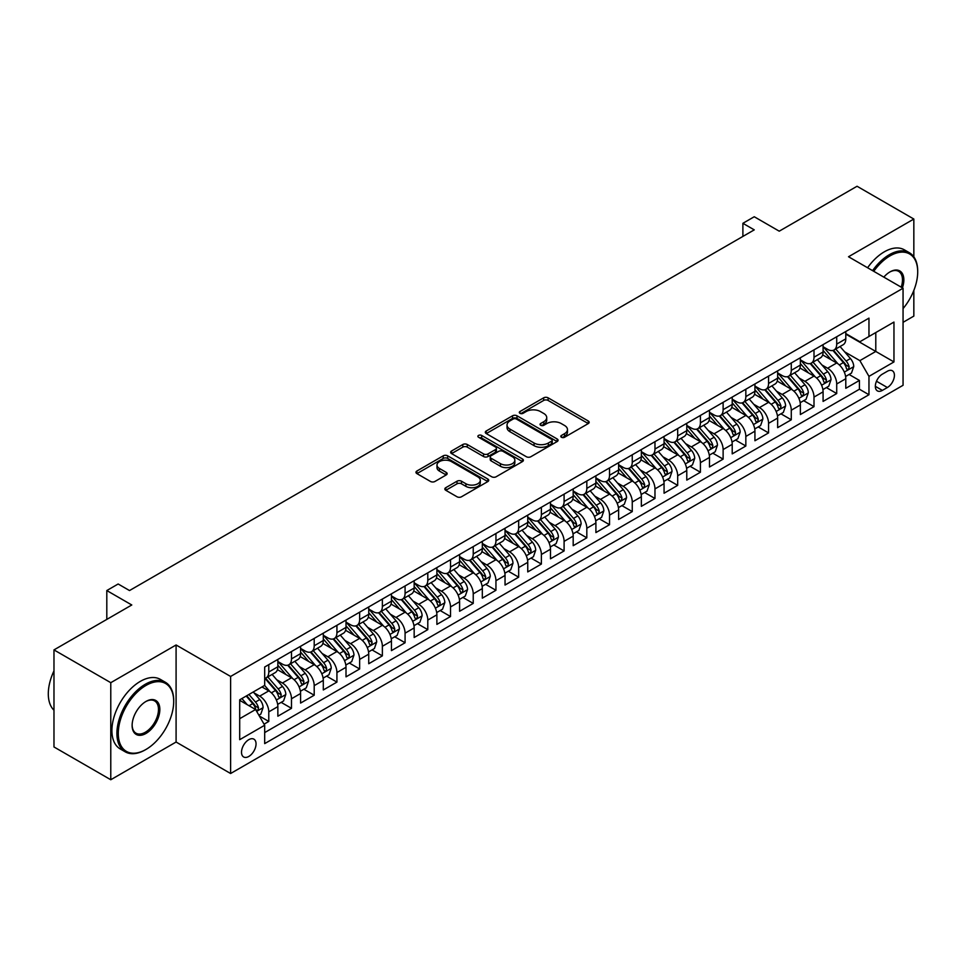 <?xml version="1.0" encoding="UTF-8"?>
<svg xmlns="http://www.w3.org/2000/svg" width="966" height="966" viewBox="0 0 966 966"><rect width="100%" height="100%" fill="white"/><g stroke="black" fill="none" stroke-linecap="round" stroke-linejoin="round"><path stroke-width="1.45" d="M561.439 437.26A2.21 1.28 0 0 0 564.567 437.26L588.258 423.579A3.152 1.823 0 0 0 589.175 422.299A3.152 1.823 0 0 0 588.258 421.007L548.12 397.835A3.152 1.823 0 0 0 543.653 397.835L519.962 411.516A2.21 1.28 0 0 0 519.322 412.422A2.21 1.28 0 0 0 519.962 413.315A2.21 1.28 0 0 0 523.089 413.315L526.156 411.552A10.095 5.82 0 0 1 540.429 411.552L543.773 413.484A10.095 5.82 0 0 1 546.72 417.602A10.095 5.82 0 0 1 543.773 421.719L540.706 423.482A2.21 1.28 0 0 0 540.054 424.388A2.21 1.28 0 0 0 540.706 425.294A2.21 1.28 0 0 0 543.822 425.294L546.889 423.519A10.095 5.82 0 0 1 561.161 423.519L564.506 425.451A10.095 5.82 0 0 1 567.465 429.568A10.095 5.82 0 0 1 564.506 433.686L561.439 435.461A2.21 1.28 0 0 0 560.787 436.366A2.21 1.28 0 0 0 561.439 437.26L561.439 435.461M248.781 756.463A10.276 5.941 120 0 0 255.495 747.406A10.276 5.941 120 0 0 253.925 739.171A10.276 5.941 120 0 0 248.781 739.678A10.276 5.941 120 0 0 242.068 748.735A10.276 5.941 120 0 0 243.637 756.97A10.276 5.941 120 0 0 248.781 756.463M445.761 487.697A3.152 1.823 0 0 0 444.843 488.989A3.152 1.823 0 0 0 445.761 490.269L457.027 496.778A3.152 1.823 0 0 0 461.482 496.778L487.794 481.587A3.152 1.823 0 0 0 488.724 480.295A3.152 1.823 0 0 0 487.794 479.003L447.656 455.831A3.152 1.823 0 0 0 443.201 455.831L416.889 471.022A3.152 1.823 0 0 0 415.96 472.314A3.152 1.823 0 0 0 416.889 473.606L430.486 481.454A3.152 1.823 0 0 0 434.954 481.454L446.207 474.946A3.152 1.823 0 0 0 447.137 473.666A3.152 1.823 0 0 0 446.207 472.374L439.47 468.486A8.44 4.866 0 0 1 436.994 465.044A8.44 4.866 0 0 1 442.199 460.54A8.44 4.866 0 0 1 451.4 461.591L477.82 476.854A8.44 4.866 0 0 1 480.295 480.295A8.44 4.866 0 0 1 475.079 484.799A8.44 4.866 0 0 1 465.89 483.737L461.482 481.201A3.152 1.823 0 0 0 457.027 481.201L445.761 487.697L445.761 490.269M913.836 256.835L913.836 219.041L857.047 186.257L779.236 231.176L754.253 216.746L742.89 223.303L754.253 229.86L129.516 590.552L118.154 583.995L106.803 590.552L106.803 619.399M110.776 682.684L110.776 779.743L176.09 742.033L176.09 644.974L110.776 682.684L53.975 649.901L131.787 604.982L106.803 590.552M176.09 644.974L230.608 676.454L903.053 288.23L903.053 385.289L230.608 773.512L230.608 676.454M913.836 219.041L848.522 256.751L903.053 288.23M526.373 456.737A3.152 1.823 0 0 0 530.829 456.737L557.153 441.547A3.152 1.823 0 0 0 558.07 440.255A3.152 1.823 0 0 0 557.153 438.975L517.003 415.791A3.152 1.823 0 0 0 512.548 415.791L486.236 430.993A3.152 1.823 0 0 0 485.318 432.273A3.152 1.823 0 0 0 486.236 433.565L526.373 456.737M479.426 437.743A2.21 1.28 0 0 1 481.66 438.057L481.66 435.425L522.473 458.983A3.152 1.823 0 0 1 523.391 460.275A3.152 1.823 0 0 1 522.473 461.567L496.162 476.757A3.152 1.823 0 0 1 491.694 476.757L451.557 453.585L451.557 451.001A3.152 1.823 0 0 0 450.639 452.293A3.152 1.823 0 0 0 451.557 453.585M451.557 451.001L462.823 444.505A3.152 1.823 0 0 1 467.278 444.505L483.555 453.899A3.152 1.823 0 0 0 488.023 453.899L495.486 449.588A3.152 1.823 0 0 0 496.415 448.309A3.152 1.823 0 0 0 495.486 447.017L478.544 437.236A2.21 1.28 0 0 1 477.892 436.33A2.21 1.28 0 0 1 479.257 435.147A2.21 1.28 0 0 1 481.66 435.425M110.776 779.743L53.975 746.96L53.975 649.901M903.053 322.33L913.836 316.099L913.836 290.428M264.056 724.174L268.777 721.445L259.347 715.999M253.986 692.839L259.685 696.136A12.848 7.414 60 0 1 268.777 711.87L277.858 706.629L277.858 716.204L291.49 708.332L281.154 702.367M276.699 679.726L282.41 683.022A12.848 7.414 60 0 1 291.49 698.756L300.583 693.516L300.583 703.079L314.204 695.218L303.867 689.253M299.424 666.612L305.123 669.897A12.848 7.414 60 0 1 314.204 685.643L323.296 680.39L323.296 689.966L336.929 682.105L326.593 676.128M322.137 653.487L327.836 656.783A12.848 7.414 60 0 1 336.929 672.529L346.009 667.277L346.009 676.852L359.642 668.979L349.306 663.014M344.85 640.373L350.561 643.67A12.848 7.414 60 0 1 359.642 659.404L368.734 654.163L368.734 663.739L382.367 655.866L372.031 649.901M367.575 627.26L373.274 630.557A12.848 7.414 60 0 1 382.367 646.29L391.447 641.05L391.447 650.625L405.08 642.752L394.744 636.787M390.288 614.147L395.988 617.443A12.848 7.414 60 0 1 405.08 633.177L414.16 627.936L414.16 637.5L427.793 629.639L417.457 623.674M413.001 601.033L418.713 604.318A12.848 7.414 60 0 1 427.793 620.063L436.886 614.811L436.886 624.386L450.518 616.525L440.182 610.548M435.726 587.908L441.426 591.204A12.848 7.414 60 0 1 450.518 606.95L459.599 601.697L459.599 611.273L473.231 603.4L462.895 597.435M458.439 574.794L464.139 578.091A12.848 7.414 60 0 1 473.231 593.824L482.324 588.584L482.324 598.159L495.944 590.286L485.608 584.321M481.153 561.681L486.864 564.977A12.848 7.414 60 0 1 495.944 580.711L505.037 575.47L505.037 585.046L518.67 577.173L508.333 571.208M503.878 548.567L509.577 551.864A12.848 7.414 60 0 1 518.67 567.597L527.75 562.357L527.75 571.92L541.383 564.059L531.046 558.094M526.591 535.454L532.302 538.738A12.848 7.414 60 0 1 541.383 554.484L550.475 549.231L550.475 558.807L564.096 550.946L553.76 544.969M549.316 522.328L555.015 525.625A12.848 7.414 60 0 1 564.096 541.371L573.188 536.118L573.188 545.693L586.821 537.82L576.485 531.855M572.029 509.215L577.728 512.511A12.848 7.414 60 0 1 586.821 528.245L595.901 523.004L595.901 532.58L609.534 524.707L599.198 518.742M594.742 496.101L600.454 499.398A12.848 7.414 60 0 1 609.534 515.132L618.626 509.891L618.626 519.466L632.259 511.594L621.923 505.629M617.467 482.988L623.167 486.284A12.848 7.414 60 0 1 632.259 502.018L641.339 496.778L641.339 506.341L654.972 498.48L644.636 492.515M640.18 469.874L645.88 473.159A12.848 7.414 60 0 1 654.972 488.905L664.065 483.652L664.065 493.228L677.685 485.367L667.349 479.39M662.893 456.749L668.605 460.045A12.848 7.414 60 0 1 677.685 475.791L686.778 470.539L686.778 480.114L700.41 472.241L690.074 466.276M685.618 443.635L691.318 446.932A12.848 7.414 60 0 1 700.41 462.666L709.491 457.425L709.491 467.001L723.123 459.128L712.787 453.163M708.332 430.522L714.043 433.819A12.848 7.414 60 0 1 723.123 449.552L732.216 444.312L732.216 453.887L745.837 446.014L735.5 440.049M731.057 417.409L736.756 420.705A12.848 7.414 60 0 1 745.837 436.439L754.929 431.198L754.929 440.762L768.562 432.901L758.225 426.936M753.77 404.295L759.469 407.58A12.848 7.414 60 0 1 768.562 423.325L777.642 418.073L777.642 427.648L791.275 419.787L780.939 413.81M776.483 391.17L782.194 394.466A12.848 7.414 60 0 1 791.275 410.212L800.367 404.959L800.367 414.535L814 406.662L803.664 400.697M799.208 378.056L804.907 381.353A12.848 7.414 60 0 1 814 397.086L823.08 391.846L823.08 401.421L836.713 393.548L836.713 383.973A12.848 7.414 -120 0 0 827.62 368.239L821.921 364.943M826.377 387.583L836.713 393.548M277.858 706.629A12.848 7.414 -120 0 0 268.777 690.883L261.955 686.947M300.583 693.516A12.848 7.414 -120 0 0 291.49 677.77L277.447 669.655M323.296 680.39A12.848 7.414 -120 0 0 314.204 664.656L300.16 656.542M346.009 667.277A12.848 7.414 -120 0 0 336.929 651.543L322.873 643.428M368.734 654.163A12.848 7.414 -120 0 0 359.642 638.417L345.599 630.315M391.447 641.05A12.848 7.414 -120 0 0 382.367 625.304L368.312 617.202M414.16 627.936A12.848 7.414 -120 0 0 405.08 612.19L391.025 604.076M436.886 614.811A12.848 7.414 -120 0 0 427.793 599.077L413.75 590.963M459.599 601.697A12.848 7.414 -120 0 0 450.518 585.964L436.463 577.849M482.324 588.584A12.848 7.414 -120 0 0 473.231 572.838L459.188 564.736M505.037 575.47A12.848 7.414 -120 0 0 495.944 559.725L481.901 551.622M527.75 562.357A12.848 7.414 -120 0 0 518.67 546.611L504.614 538.497M550.475 549.231A12.848 7.414 -120 0 0 541.383 533.498L527.339 525.383M573.188 536.118A12.848 7.414 -120 0 0 564.096 520.384L550.052 512.27M595.901 523.004A12.848 7.414 -120 0 0 586.821 507.259L572.766 499.156M618.626 509.891A12.848 7.414 -120 0 0 609.534 494.145L595.491 486.043M641.339 496.778A12.848 7.414 -120 0 0 632.259 481.032L618.204 472.917M664.065 483.652A12.848 7.414 -120 0 0 654.972 467.918L640.917 459.804M686.778 470.539A12.848 7.414 -120 0 0 677.685 454.805L663.642 446.69M709.491 457.425A12.848 7.414 -120 0 0 700.41 441.679L686.355 433.577M732.216 444.312A12.848 7.414 -120 0 0 723.123 428.566L709.08 420.464M754.929 431.198A12.848 7.414 -120 0 0 745.837 415.452L731.793 407.338M777.642 418.073A12.848 7.414 -120 0 0 768.562 402.339L754.506 394.225M800.367 404.959A12.848 7.414 -120 0 0 791.275 389.226L777.232 381.111M823.08 391.846A12.848 7.414 -120 0 0 814 376.1L799.945 367.998M887.368 371.258L882.369 374.144A9.962 5.748 120 0 0 875.872 382.91A9.962 5.748 120 0 0 877.394 390.892A9.962 5.748 120 0 0 882.369 390.397L887.368 387.523A9.962 5.748 120 0 0 893.876 378.744A9.962 5.748 120 0 0 892.355 370.763A9.962 5.748 120 0 0 887.368 371.258M239.701 718.692L255.592 709.515L264.684 725.249L264.684 743.615L868.965 394.732L868.965 376.366L859.885 360.632L844.634 351.829M264.684 725.249L239.701 739.678L239.701 699.807L264.684 685.377L264.684 667.011L868.965 318.128L868.965 336.494L893.961 322.064L893.961 361.936L868.965 376.366M277.858 661.505L282.41 664.125A12.848 7.414 60 0 0 288.834 664.765L297.914 659.524A12.848 7.414 -120 0 0 300.583 653.632L300.583 646.29M300.583 648.391L305.123 651.012A12.848 7.414 60 0 0 311.547 651.652L320.64 646.399A12.848 7.414 -120 0 0 323.296 640.518L323.296 633.177M323.296 635.278L327.836 637.898A12.848 7.414 60 0 0 334.26 638.538L343.353 633.285A12.848 7.414 -120 0 0 346.009 627.405L346.009 620.063M346.009 622.164L350.561 624.785A12.848 7.414 60 0 0 356.985 625.425L366.066 620.172A12.848 7.414 -120 0 0 368.734 614.291L368.734 606.95M368.734 609.039L373.274 611.671A12.848 7.414 60 0 0 379.698 612.299L388.791 607.059A12.848 7.414 -120 0 0 391.447 601.178L391.447 593.824M391.447 595.925L395.988 598.546A12.848 7.414 60 0 0 402.411 599.186L411.504 593.945A12.848 7.414 -120 0 0 414.16 588.053L414.16 580.711M414.16 582.812L418.713 585.432A12.848 7.414 60 0 0 425.137 586.072L434.217 580.82A12.848 7.414 -120 0 0 436.886 574.939L436.886 567.597M436.886 569.698L441.426 572.319A12.848 7.414 60 0 0 447.85 572.959L456.942 567.706A12.848 7.414 -120 0 0 459.599 561.826L459.599 554.484M459.599 556.585L464.139 559.205A12.848 7.414 60 0 0 470.575 559.845L479.655 554.593A12.848 7.414 -120 0 0 482.324 548.712L482.324 541.371M482.324 543.46L486.864 546.092A12.848 7.414 60 0 0 493.288 546.72L502.38 541.479A12.848 7.414 -120 0 0 505.037 535.599L505.037 528.245M505.037 530.346L509.577 532.966A12.848 7.414 60 0 0 516.001 533.606L525.093 528.366A12.848 7.414 -120 0 0 527.75 522.473L527.75 515.132M527.75 517.233L532.302 519.853A12.848 7.414 60 0 0 538.726 520.493L547.807 515.24A12.848 7.414 -120 0 0 550.475 509.36L550.475 502.018M550.475 504.119L555.015 506.739A12.848 7.414 60 0 0 561.439 507.379L570.532 502.127A12.848 7.414 -120 0 0 573.188 496.246L573.188 488.905M573.188 491.006L577.728 493.626A12.848 7.414 60 0 0 584.152 494.266L593.245 489.013A12.848 7.414 -120 0 0 595.901 483.133L595.901 475.791M595.901 477.88L600.454 480.513A12.848 7.414 60 0 0 606.877 481.14L615.958 475.9A12.848 7.414 -120 0 0 618.626 470.019L618.626 462.666M618.626 464.767L623.167 467.387A12.848 7.414 60 0 0 629.591 468.027L638.683 462.786A12.848 7.414 -120 0 0 641.339 456.894L641.339 449.552M641.339 451.653L645.88 454.274A12.848 7.414 60 0 0 652.316 454.914L661.396 449.661A12.848 7.414 -120 0 0 664.065 443.78L664.065 436.439M664.065 438.54L668.605 441.16A12.848 7.414 60 0 0 675.029 441.8L684.109 436.547A12.848 7.414 -120 0 0 686.778 430.667L686.778 423.325M686.778 425.426L691.318 428.047A12.848 7.414 60 0 0 697.742 428.687L706.834 423.434A12.848 7.414 -120 0 0 709.491 417.554L709.491 410.212M709.491 412.301L714.043 414.933A12.848 7.414 60 0 0 720.467 415.561L729.547 410.321A12.848 7.414 -120 0 0 732.216 404.44L732.216 397.086M732.216 399.187L736.756 401.808A12.848 7.414 60 0 0 743.18 402.448L752.273 397.207A12.848 7.414 -120 0 0 754.929 391.315L754.929 383.973M754.929 386.074L759.469 388.694A12.848 7.414 60 0 0 765.893 389.334L774.986 384.082A12.848 7.414 -120 0 0 777.642 378.201L777.642 370.859M777.642 372.961L782.194 375.581A12.848 7.414 60 0 0 788.618 376.221L797.699 370.968A12.848 7.414 -120 0 0 800.367 365.088L800.367 357.746M800.367 359.847L804.907 362.467A12.848 7.414 60 0 0 811.331 363.107L820.424 357.855A12.848 7.414 -120 0 0 823.08 351.974L823.08 344.633M264.684 732.59L859.426 389.226L859.426 380.435L845.793 388.308L845.793 378.732A12.848 7.414 -120 0 0 836.713 362.987L822.658 354.884M823.08 346.722L827.62 349.354A12.848 7.414 -120 0 0 834.044 349.982A12.848 7.414 -120 0 0 836.713 344.101L836.713 336.76M834.044 349.982L843.137 344.741A12.848 7.414 -120 0 0 845.793 338.861L845.793 331.507M268.777 664.656L268.777 671.998A12.848 7.414 60 0 1 266.109 677.878A12.848 7.414 60 0 1 264.684 678.398M266.109 677.878L275.201 672.638A12.848 7.414 -120 0 0 277.858 666.757L277.858 659.404M291.49 651.543L291.49 658.884A12.848 7.414 60 0 1 288.834 664.765M314.204 638.417L314.204 645.771A12.848 7.414 60 0 1 311.547 651.652M336.929 625.304L336.929 632.658A12.848 7.414 60 0 1 334.26 638.538M359.642 612.19L359.642 619.532A12.848 7.414 60 0 1 356.985 625.425M382.367 599.077L382.367 606.419A12.848 7.414 60 0 1 379.698 612.299M405.08 585.964L405.08 593.305A12.848 7.414 60 0 1 402.411 599.186M427.793 572.838L427.793 580.192A12.848 7.414 60 0 1 425.137 586.072M450.518 559.725L450.518 567.078A12.848 7.414 60 0 1 447.85 572.959M473.231 546.611L473.231 553.953A12.848 7.414 60 0 1 470.575 559.845M495.944 533.498L495.944 540.839A12.848 7.414 60 0 1 493.288 546.72M518.67 520.384L518.67 527.726A12.848 7.414 60 0 1 516.001 533.606M541.383 507.259L541.383 514.612A12.848 7.414 60 0 1 538.726 520.493M564.096 494.145L564.096 501.499A12.848 7.414 60 0 1 561.439 507.379M586.821 481.032L586.821 488.373A12.848 7.414 60 0 1 584.152 494.266M609.534 467.918L609.534 475.26A12.848 7.414 60 0 1 606.877 481.14M632.259 454.805L632.259 462.146A12.848 7.414 60 0 1 629.591 468.027M654.972 441.679L654.972 449.033A12.848 7.414 60 0 1 652.316 454.914M677.685 428.566L677.685 435.92A12.848 7.414 60 0 1 675.029 441.8M700.41 415.452L700.41 422.794A12.848 7.414 60 0 1 697.742 428.687M723.123 402.339L723.123 409.681A12.848 7.414 60 0 1 720.467 415.561M745.837 389.226L745.837 396.567A12.848 7.414 60 0 1 743.18 402.448M768.562 376.1L768.562 383.454A12.848 7.414 60 0 1 765.893 389.334M791.275 362.987L791.275 370.34A12.848 7.414 60 0 1 788.618 376.221M814 349.873L814 357.215A12.848 7.414 60 0 1 811.331 363.107M814 397.086L814 406.662M791.275 410.212L791.275 419.787M768.562 423.325L768.562 432.901M745.837 436.439L745.837 446.014M723.123 449.552L723.123 459.128M700.41 462.666L700.41 472.241M677.685 475.791L677.685 485.367M654.972 488.905L654.972 498.48M632.259 502.018L632.259 511.594M609.534 515.132L609.534 524.707M586.821 528.245L586.821 537.82M564.096 541.371L564.096 550.946M541.383 554.484L541.383 564.059M518.67 567.597L518.67 577.173M495.944 580.711L495.944 590.286M473.231 593.824L473.231 603.4M450.518 606.95L450.518 616.525M427.793 620.063L427.793 629.639M405.08 633.177L405.08 642.752M382.367 646.29L382.367 655.866M359.642 659.404L359.642 668.979M336.929 672.529L336.929 682.105M314.204 685.643L314.204 695.218M291.49 698.756L291.49 708.332M268.777 711.87L268.777 721.445M255.592 709.515L239.701 700.326M859.885 360.632L875.788 351.443L875.788 332.558L893.961 322.064M845.793 334.139L893.961 361.936M845.793 333.608L859.885 341.747L868.965 336.494M176.09 742.033L230.608 773.512M742.89 223.303L742.89 236.416M849.09 374.47L859.426 380.435M859.426 389.226L868.965 394.732M562.321 437.574L564.506 436.318A10.095 5.82 0 0 0 567.465 432.188L567.465 429.568M546.72 417.602L546.72 420.222A10.095 5.82 0 0 1 543.773 424.34L541.588 425.608M588.258 421.007L588.258 423.579L548.12 400.455A3.152 1.823 0 0 0 543.653 400.455L520.843 413.629M557.104 441.571L517.003 418.423A3.152 1.823 0 0 0 512.548 418.423L486.284 433.589M551.574 441.16A2.21 1.28 0 0 0 552.214 440.255A2.21 1.28 0 0 0 551.574 439.361L516.339 419.015A2.21 1.28 0 0 0 513.224 419.015L509.988 420.886A10.095 5.82 0 0 0 507.029 425.004A10.095 5.82 0 0 0 509.988 429.121L534.065 443.02A10.095 5.82 0 0 0 548.338 443.02L551.574 441.16L551.574 443.78A2.21 1.28 0 0 0 552.214 442.875L552.214 440.255M507.029 425.004L507.029 427.624A10.095 5.82 0 0 0 509.988 431.742L509.988 429.121M551.574 443.78L548.338 445.652A10.095 5.82 0 0 1 534.065 445.652L509.988 431.742M451.605 453.609L462.823 447.125L462.823 444.505M496.415 448.309L496.415 450.929A3.152 1.823 0 0 1 495.486 452.209L488.023 456.532A3.152 1.823 0 0 1 483.555 456.532L467.278 447.125A3.152 1.823 0 0 0 462.823 447.125M481.66 438.057L522.425 461.591M500.448 463.656A8.44 4.866 0 0 0 509.65 464.706A8.44 4.866 0 0 0 514.854 460.214A8.44 4.866 0 0 0 512.378 456.773L503.069 451.388A3.152 1.823 0 0 0 498.613 451.388L491.139 455.71A3.152 1.823 0 0 0 490.221 456.99A3.152 1.823 0 0 0 491.139 458.282L500.448 463.656L500.448 466.276A8.44 4.866 0 0 0 509.65 467.339A8.44 4.866 0 0 0 514.854 462.835L514.854 460.214M490.221 456.99L490.221 459.611A3.152 1.823 0 0 0 491.139 460.903L491.139 458.282M500.448 466.276L491.139 460.903M480.295 480.295L480.295 482.915A8.44 4.866 0 0 1 475.079 487.419A8.44 4.866 0 0 1 465.89 486.357L461.482 483.821A3.152 1.823 0 0 0 457.027 483.821L445.809 490.293M436.994 465.044L436.994 467.665A8.44 4.866 0 0 0 439.47 471.106L439.47 468.486M446.171 474.97L439.47 471.106M487.794 479.003L487.794 481.587L447.656 458.452A3.152 1.823 0 0 0 443.201 458.452L416.926 473.63M845.612 376.474L851.481 373.093L853.751 366.537A8.513 4.915 -120 0 0 850.43 358.543L840.058 346.516M837.969 363.82L825.664 349.571A24.573 14.188 -120 0 0 823.08 346.866M831.219 359.823L824.336 351.853A20.407 11.773 -120 0 0 823.08 350.477M832.897 350.453L843.39 362.6A8.513 4.915 60 0 1 846.421 368.469C847.701 370.183 848.619 369.652 849.15 366.899A8.513 4.915 -120 0 0 846.119 361.03L835.735 349.016M833.513 350.247L844.791 363.313A4.335 2.5 60 0 1 845.89 365.003L849.15 366.899M846.421 368.469L847.049 369.483M903.053 308.589A39.195 22.629 120 0 0 917.7 271.905A39.195 22.629 120 0 0 889.988 255.893A39.195 22.629 120 0 0 873.759 271.325M872.588 270.649A40.161 23.184 -60 0 1 889.3 254.722A40.161 23.184 -60 0 1 909.38 252.73A40.161 23.184 -60 0 1 917.7 271.108A40.161 23.184 -60 0 1 917.7 271.506M883.818 277.133A19.598 11.314 -60 0 1 889.988 271.905L889.988 271.905A19.598 11.314 -60 0 1 902.401 287.856M867.589 267.763A40.161 23.184 -60 0 1 884.301 251.836A40.161 23.184 -60 0 1 904.381 249.844L909.38 252.73M901.206 287.168A18.632 10.759 120 0 0 898.622 271.374A18.632 10.759 120 0 0 889.638 272.11M145.298 749.845L145.987 749.447A39.195 22.629 120 0 0 173.699 701.449A39.195 22.629 120 0 0 145.987 685.437A39.195 22.629 120 0 0 118.275 733.448A39.195 22.629 120 0 0 145.987 749.447L145.298 749.845A40.161 23.184 -60 0 1 125.23 751.826A40.161 23.184 -60 0 1 119.072 719.646A40.161 23.184 -60 0 1 145.298 684.266A40.161 23.184 -60 0 1 165.379 682.274A40.161 23.184 -60 0 1 173.699 700.652A40.161 23.184 -60 0 1 173.699 701.05M145.987 733.448A19.598 11.314 -60 0 1 132.125 725.442A19.598 11.314 -60 0 1 145.987 701.449L145.987 701.449A19.598 11.314 -60 0 1 159.849 709.442A19.598 11.314 -60 0 1 145.987 733.448M132.137 725.043A18.632 10.759 120 0 0 135.989 733.194A18.632 10.759 120 0 0 145.298 732.264A18.632 10.759 120 0 0 157.482 715.842A18.632 10.759 120 0 0 154.62 700.918A18.632 10.759 120 0 0 145.637 701.654M125.23 751.826L120.231 748.952A40.161 23.184 -60 0 1 114.073 716.76A40.161 23.184 -60 0 1 140.311 681.38A40.161 23.184 -60 0 1 160.38 679.388L165.379 682.274M53.975 710.227A40.161 23.184 -60 0 1 53.975 670.887M822.887 389.6L828.756 386.207L831.026 379.65A8.513 4.915 -120 0 0 827.717 371.656L817.333 359.63M815.256 376.933L802.951 362.685A24.573 14.188 -120 0 0 800.367 359.98M808.506 372.936L801.623 364.967A20.407 11.773 -120 0 0 800.367 363.59M810.172 363.566L820.677 375.714A8.513 4.915 60 0 1 823.708 381.582C824.988 383.297 825.894 382.765 826.437 380.012A8.513 4.915 -120 0 0 823.394 374.144L813.022 362.129M810.788 363.361L822.078 376.426A4.335 2.5 60 0 1 823.165 378.117L826.437 380.012M823.708 381.582L824.324 382.596M800.174 402.713L806.042 399.32L808.313 392.764A8.513 4.915 -120 0 0 805.004 384.77L794.62 372.755M792.543 390.047L780.226 375.798A24.573 14.188 -120 0 0 777.642 373.093M785.793 386.05L778.898 378.08A20.407 11.773 -120 0 0 777.642 376.716M787.459 376.68L797.952 388.839A8.513 4.915 60 0 1 800.995 394.696C802.275 396.41 803.181 395.891 803.712 393.126A8.513 4.915 -120 0 0 800.681 387.257L790.309 375.243M788.075 376.486L799.353 389.54A4.335 2.5 60 0 1 800.452 391.242L803.712 393.126M800.995 394.696L801.611 395.71M777.461 415.827L783.329 412.434L785.6 405.877A8.513 4.915 -120 0 0 782.279 397.883L771.906 385.869M769.817 403.172L757.513 388.912A24.573 14.188 -120 0 0 754.929 386.219M763.068 399.163L756.185 391.194A20.407 11.773 -120 0 0 754.929 389.829M764.746 389.793L775.239 401.953A8.513 4.915 60 0 1 778.27 407.821C779.55 409.524 780.468 409.004 780.999 406.239A8.513 4.915 -120 0 0 777.968 400.371L767.584 388.356M765.362 389.6L776.64 402.653A4.335 2.5 60 0 1 777.727 404.356L780.999 406.239M778.27 407.821L778.898 408.823M754.736 428.94L760.604 425.547L762.874 418.99A8.513 4.915 -120 0 0 759.566 410.997L749.181 398.982M747.104 416.286L734.8 402.037A24.573 14.188 -120 0 0 732.216 399.332M740.354 412.289L733.472 404.307A20.407 11.773 -120 0 0 732.216 402.943M742.021 402.907L752.526 415.066A8.513 4.915 60 0 1 755.557 420.935C756.837 422.649 757.742 422.118 758.286 419.353A8.513 4.915 -120 0 0 755.243 413.496L744.871 401.47M742.637 402.713L753.927 415.778A4.335 2.5 60 0 1 755.014 417.469L758.286 419.353M755.557 420.935L756.173 421.937M732.023 442.054L737.891 438.673L740.161 432.116A8.513 4.915 -120 0 0 736.841 424.122L726.468 412.096M724.391 429.399L712.075 415.151A24.573 14.188 -120 0 0 709.491 412.446M717.641 425.402L710.747 417.433A20.407 11.773 -120 0 0 709.491 416.056M719.308 416.032L729.801 428.18A8.513 4.915 60 0 1 732.844 434.048C734.124 435.763 735.029 435.231 735.561 432.478A8.513 4.915 -120 0 0 732.53 426.61L722.145 414.595M719.924 415.827L731.202 428.892A4.335 2.5 60 0 1 732.3 430.582L735.561 432.478M732.844 434.048L733.46 435.062M709.298 455.179L715.178 451.786L717.448 445.229A8.513 4.915 -120 0 0 714.128 437.236L703.743 425.209M701.666 442.513L689.362 428.264A24.573 14.188 -120 0 0 686.778 425.559M694.916 438.516L688.034 430.546A20.407 11.773 -120 0 0 686.778 429.17M696.583 429.145L707.088 441.293A8.513 4.915 60 0 1 710.119 447.161C711.399 448.876 712.304 448.345 712.848 445.592A8.513 4.915 -120 0 0 709.817 439.723L699.432 427.709M697.211 428.94L708.489 442.005A4.335 2.5 60 0 1 709.575 443.696L712.848 445.592M710.119 447.161L710.747 448.176M686.585 468.293L692.453 464.9L694.723 458.343A8.513 4.915 -120 0 0 691.415 450.349L681.03 438.335M678.953 455.626L666.637 441.377A24.573 14.188 -120 0 0 664.065 438.673M672.203 451.629L665.32 443.66A20.407 11.773 -120 0 0 664.065 442.295M673.87 442.259L684.363 454.418A8.513 4.915 60 0 1 687.406 460.275C688.686 461.99 689.591 461.47 690.135 458.705A8.513 4.915 -120 0 0 687.092 452.837L676.719 440.822M674.485 442.066L685.763 455.119A4.335 2.5 60 0 1 686.862 456.821L690.135 458.705M687.406 460.275L688.021 461.289M663.871 481.406L669.74 478.013L672.01 471.456A8.513 4.915 -120 0 0 668.689 463.463L658.317 451.448M656.24 468.752L643.924 454.491A24.573 14.188 -120 0 0 641.339 451.798M649.478 464.743L642.595 456.773A20.407 11.773 -120 0 0 641.339 455.409M651.156 455.372L661.65 467.532A8.513 4.915 60 0 1 664.693 473.4C665.96 475.103 666.878 474.584 667.409 471.819A8.513 4.915 -120 0 0 664.379 465.95L653.994 453.935M651.772 455.179L663.05 468.232A4.335 2.5 60 0 1 664.149 469.935L667.409 471.819M664.693 473.4L665.308 474.403M641.146 494.52L647.015 491.126L649.297 484.57A8.513 4.915 -120 0 0 645.976 476.576L635.592 464.561M633.515 481.865L621.21 467.616A24.573 14.188 -120 0 0 618.626 464.912M626.765 477.868L619.882 469.887A20.407 11.773 -120 0 0 618.626 468.522M628.431 468.486L638.937 480.645A8.513 4.915 60 0 1 641.967 486.514C643.247 488.228 644.153 487.697 644.696 484.932A8.513 4.915 -120 0 0 641.665 479.076L631.281 467.049M629.047 468.293L640.337 481.358A4.335 2.5 60 0 1 641.424 483.048L644.696 484.932M641.967 486.514L642.583 487.516M618.433 507.633L624.302 504.252L626.572 497.695A8.513 4.915 -120 0 0 623.263 489.69L612.879 477.675M610.802 494.978L598.485 480.73A24.573 14.188 -120 0 0 595.901 478.025M604.052 490.982L597.157 483.012A20.407 11.773 -120 0 0 595.901 481.636M605.718 481.611L616.211 493.759A8.513 4.915 60 0 1 619.254 499.627C620.534 501.342 621.44 500.811 621.983 498.058A8.513 4.915 -120 0 0 618.94 492.189L608.568 480.174M606.334 481.406L617.612 494.471A4.335 2.5 60 0 1 618.711 496.162L621.983 498.058M619.254 499.627L619.87 500.642M595.72 520.759L601.589 517.365L603.859 510.809A8.513 4.915 -120 0 0 600.538 502.815L590.166 490.788M588.077 508.092L575.772 493.843A24.573 14.188 -120 0 0 573.188 491.139M581.327 504.095L574.444 496.126A20.407 11.773 -120 0 0 573.188 494.749M583.005 494.725L593.498 506.872A8.513 4.915 60 0 1 596.529 512.741C597.809 514.455 598.727 513.924 599.258 511.171A8.513 4.915 -120 0 0 596.227 505.303L585.843 493.288M583.621 494.52L594.899 507.585A4.335 2.5 60 0 1 595.986 509.275L599.258 511.171M596.529 512.741L597.157 513.755M572.995 533.872L578.863 530.479L581.134 523.922A8.513 4.915 -120 0 0 577.825 515.929L567.44 503.914M565.364 521.205L553.059 506.957A24.573 14.188 -120 0 0 550.475 504.252M558.614 517.208L551.731 509.239A20.407 11.773 -120 0 0 550.475 507.875M560.28 507.838L570.785 519.998A8.513 4.915 60 0 1 573.816 525.854C575.096 527.569 576.002 527.05 576.545 524.284A8.513 4.915 -120 0 0 573.502 518.416L563.13 506.401M560.896 507.645L572.186 520.698A4.335 2.5 60 0 1 573.273 522.401L576.545 524.284M573.816 525.854L574.432 526.868M550.282 546.985L556.15 543.592L558.42 537.036A8.513 4.915 -120 0 0 555.112 529.042L544.727 517.027M542.65 534.331L530.334 520.07A24.573 14.188 -120 0 0 527.75 517.378M535.901 530.322L529.006 522.352A20.407 11.773 -120 0 0 527.75 520.988M537.567 520.952L548.06 533.111A8.513 4.915 60 0 1 551.103 538.98C552.383 540.682 553.289 540.163 553.82 537.398A8.513 4.915 -120 0 0 550.789 531.529L540.405 519.515M538.183 520.759L549.461 533.812A4.335 2.5 60 0 1 550.56 535.514L553.82 537.398M551.103 538.98L551.719 539.982M527.557 560.099L533.437 556.706L535.707 550.149A8.513 4.915 -120 0 0 532.387 542.155L522.014 530.141M519.925 547.444L507.621 533.196A24.573 14.188 -120 0 0 505.037 530.491M513.175 543.447L506.293 535.466A20.407 11.773 -120 0 0 505.037 534.101M514.842 534.065L525.347 546.225A8.513 4.915 60 0 1 528.378 552.093C529.658 553.808 530.576 553.276 531.107 550.511A8.513 4.915 -120 0 0 528.076 544.655L517.691 532.628M515.47 533.872L526.748 546.937A4.335 2.5 60 0 1 527.834 548.628L531.107 550.511M528.378 552.093L529.006 553.095M504.844 573.212L510.712 569.831L512.982 563.275A8.513 4.915 -120 0 0 509.674 555.269L499.289 543.254M497.212 560.558L484.896 546.309A24.573 14.188 -120 0 0 482.324 543.604M490.462 556.561L483.58 548.591A20.407 11.773 -120 0 0 482.324 547.215M492.129 547.191L502.634 559.338A8.513 4.915 60 0 1 505.665 565.207C506.945 566.921 507.85 566.39 508.394 563.637A8.513 4.915 -120 0 0 505.351 557.768L494.978 545.754M492.745 546.985L504.023 560.051A4.335 2.5 60 0 1 505.121 561.741L508.394 563.637M505.665 565.207L506.281 566.221M482.131 586.338L487.999 582.945L490.269 576.388A8.513 4.915 -120 0 0 486.949 568.394L476.576 556.368M474.499 573.671L462.183 559.423A24.573 14.188 -120 0 0 459.599 556.718M467.737 569.674L460.854 561.705A20.407 11.773 -120 0 0 459.599 560.328M469.416 560.304L479.909 572.452A8.513 4.915 60 0 1 482.952 578.32C484.232 580.035 485.137 579.503 485.669 576.75A8.513 4.915 -120 0 0 482.638 570.882L472.253 558.867M470.031 560.099L481.31 573.164A4.335 2.5 60 0 1 482.408 574.855L485.669 576.75M482.952 578.32L483.568 579.334M459.405 599.451L465.286 596.058L467.556 589.501A8.513 4.915 -120 0 0 464.235 581.508L453.851 569.493M451.774 586.785L439.47 572.536A24.573 14.188 -120 0 0 436.886 569.831M445.024 582.788L438.141 574.818A20.407 11.773 -120 0 0 436.886 573.454M446.69 573.418L457.196 585.577A8.513 4.915 60 0 1 460.227 591.433C461.507 593.148 462.412 592.629 462.955 589.864A8.513 4.915 -120 0 0 459.925 583.995L449.54 571.981M447.306 573.224L458.596 586.277A4.335 2.5 60 0 1 459.683 587.98L462.955 589.864M460.227 591.433L460.842 592.448M436.692 612.565L442.561 609.172L444.831 602.615A8.513 4.915 -120 0 0 441.522 594.621L431.138 582.607M429.061 599.91L416.744 585.65A24.573 14.188 -120 0 0 414.16 582.957M422.311 595.901L415.428 587.932A20.407 11.773 -120 0 0 414.16 586.567M423.977 586.531L434.471 598.691A8.513 4.915 60 0 1 437.513 604.559C438.793 606.262 439.699 605.742 440.242 602.977A8.513 4.915 -120 0 0 437.2 597.109L426.827 585.094M424.593 586.338L435.871 599.391A4.335 2.5 60 0 1 436.97 601.094L440.242 602.977M437.513 604.559L438.129 605.561M413.979 625.678L419.848 622.285L422.118 615.728A8.513 4.915 -120 0 0 418.797 607.735L408.425 595.72M406.336 613.024L394.031 598.775A24.573 14.188 -120 0 0 391.447 596.07M399.586 609.027L392.703 601.045A20.407 11.773 -120 0 0 391.447 599.681M401.264 599.644L411.757 611.804A8.513 4.915 60 0 1 414.788 617.672C416.068 619.375 416.986 618.856 417.517 616.091A8.513 4.915 -120 0 0 414.486 610.234L404.102 598.208M401.88 599.451L413.158 612.516A4.335 2.5 60 0 1 414.245 614.207L417.517 616.091M414.788 617.672L415.416 618.675M391.254 638.792L397.123 635.411L399.393 628.842A8.513 4.915 -120 0 0 396.084 620.848L385.7 608.834M383.623 626.137L371.318 611.889A24.573 14.188 -120 0 0 368.734 609.184M376.873 622.14L369.99 614.171A20.407 11.773 -120 0 0 368.734 612.794M378.539 612.77L389.044 624.917A8.513 4.915 60 0 1 392.075 630.786C393.355 632.501 394.261 631.969 394.804 629.216A8.513 4.915 -120 0 0 391.761 623.348L381.389 611.333M379.155 612.565L390.445 625.63A4.335 2.5 60 0 1 391.532 627.32L394.804 629.216M392.075 630.786L392.691 631.788M368.541 651.917L374.41 648.524L376.68 641.967A8.513 4.915 -120 0 0 373.371 633.974L362.987 621.947M360.91 639.25L348.593 625.002A24.573 14.188 -120 0 0 346.009 622.297M354.16 635.254L347.265 627.284A20.407 11.773 -120 0 0 346.009 625.908M355.826 625.883L366.319 638.031A8.513 4.915 60 0 1 369.362 643.899C370.642 645.614 371.548 645.083 372.079 642.33A8.513 4.915 -120 0 0 369.048 636.461L358.664 624.447M356.442 625.678L367.72 638.743A4.335 2.5 60 0 1 368.819 640.434L372.079 642.33M369.362 643.899L369.978 644.914M345.828 665.031L351.696 661.638L353.967 655.081A8.513 4.915 -120 0 0 350.646 647.087L340.274 635.073M338.185 652.364L325.88 638.115A24.573 14.188 -120 0 0 323.296 635.411M331.435 648.367L324.552 640.398A20.407 11.773 -120 0 0 323.296 639.033M333.101 638.997L343.606 651.156A8.513 4.915 60 0 1 346.637 657.013C347.917 658.727 348.835 658.208 349.366 655.443A8.513 4.915 -120 0 0 346.335 649.575L335.951 637.56M333.729 638.804L345.007 651.857A4.335 2.5 60 0 1 346.094 653.559L349.366 655.443M346.637 657.013L347.265 658.027M323.103 678.144L328.971 674.751L331.241 668.194A8.513 4.915 -120 0 0 327.933 660.201L317.548 648.186M315.471 665.489L303.167 651.229A24.573 14.188 -120 0 0 300.583 648.536M308.722 661.481L301.839 653.511A20.407 11.773 -120 0 0 300.583 652.147M310.388 652.11L320.893 664.27A8.513 4.915 60 0 1 323.924 670.138C325.204 671.841 326.11 671.322 326.653 668.557A8.513 4.915 -120 0 0 323.61 662.688L313.238 650.673M311.004 651.917L322.294 664.97A4.335 2.5 60 0 1 323.381 666.673L326.653 668.557M323.924 670.138L324.54 671.141M300.39 691.258L306.258 687.864L308.528 681.308A8.513 4.915 -120 0 0 305.208 673.314L294.835 661.299M292.758 678.603L280.442 664.354A24.573 14.188 -120 0 0 277.858 661.65M286.008 674.606L279.114 666.625A20.407 11.773 -120 0 0 277.858 665.26M287.675 665.224L298.168 677.383A8.513 4.915 60 0 1 301.211 683.252C302.491 684.954 303.396 684.435 303.928 681.67A8.513 4.915 -120 0 0 300.897 675.814L290.512 663.787M288.291 665.031L299.569 678.096A4.335 2.5 60 0 1 300.668 679.786L303.928 681.67M301.211 683.252L301.827 684.254M277.665 704.371L283.545 700.99L285.815 694.421A8.513 4.915 -120 0 0 282.495 686.428L272.11 674.413M270.033 691.716L264.599 685.425M263.283 687.72L262.402 686.693M264.95 678.349L275.455 690.497A8.513 4.915 60 0 1 278.486 696.365C279.766 698.08 280.671 697.549 281.215 694.795A8.513 4.915 -120 0 0 278.184 688.927L267.799 676.912M265.578 678.144L276.856 691.209A4.335 2.5 60 0 1 277.942 692.9L281.215 694.795M278.486 696.365L279.114 697.367M258.888 715.214L260.82 714.103L263.09 707.547A8.513 4.915 -120 0 0 259.782 699.553L253.249 691.982M247.139 704.625L241.886 698.539M240.57 700.833L239.701 699.819M246.197 696.051L252.73 703.61A8.513 4.915 60 0 1 255.773 709.479C257.053 711.193 257.958 710.662 258.502 707.909A8.513 4.915 -120 0 0 255.459 702.04L248.926 694.469M246.728 695.749L254.13 704.323A4.335 2.5 60 0 1 255.229 706.013L258.502 707.909M255.773 709.479L256.388 710.493M259.685 696.136L268.777 690.883M282.41 683.022L291.49 677.77M305.123 669.897L314.204 664.656M327.836 656.783L336.929 651.543M350.561 643.67L359.642 638.417M373.274 630.557L382.367 625.304M395.988 617.443L405.08 612.19M418.713 604.318L427.793 599.077M441.426 591.204L450.518 585.964M464.139 578.091L473.231 572.838M486.864 564.977L495.944 559.725M509.577 551.864L518.67 546.611M532.302 538.738L541.383 533.498M555.015 525.625L564.096 520.384M577.728 512.511L586.821 507.259M600.454 499.398L609.534 494.145M623.167 486.284L632.259 481.032M645.88 473.159L654.972 467.918M668.605 460.045L677.685 454.805M691.318 446.932L700.41 441.679M714.043 433.819L723.123 428.566M736.756 420.705L745.837 415.452M759.469 407.58L768.562 402.339M782.194 394.466L791.275 389.226M804.907 381.353L814 376.1M827.62 368.239L836.713 362.987M836.713 344.101L845.793 338.861M268.777 671.998L277.858 666.757M291.49 658.884L300.583 653.632M314.204 645.771L323.296 640.518M336.929 632.658L346.009 627.405M359.642 619.532L368.734 614.291M382.367 606.419L391.447 601.178M405.08 593.305L414.16 588.053M427.793 580.192L436.886 574.939M450.518 567.078L459.599 561.826M473.231 553.953L482.324 548.712M495.944 540.839L505.037 535.599M518.67 527.726L527.75 522.473M541.383 514.612L550.475 509.36M564.096 501.499L573.188 496.246M586.821 488.373L595.901 483.133M609.534 475.26L618.626 470.019M632.259 462.146L641.339 456.894M654.972 449.033L664.065 443.78M677.685 435.92L686.778 430.667M700.41 422.794L709.491 417.554M723.123 409.681L732.216 404.44M745.837 396.567L754.929 391.315M768.562 383.454L777.642 378.201M791.275 370.34L800.367 365.088M814 357.215L823.08 351.974M836.713 383.973L845.793 378.732M876.476 381.232L887.368 387.523M875.329 386.34L882.369 390.397M564.506 436.318L564.506 433.686M540.706 425.294L540.706 423.482M543.773 424.34L543.773 421.719M519.962 413.315L519.962 411.516M543.653 400.455L543.653 397.835M548.12 400.455L548.12 397.835M486.236 433.565L486.236 430.993M512.548 418.423L512.548 415.791M517.003 418.423L517.003 415.791M557.153 441.547L557.153 438.975M534.065 445.652L534.065 443.02M548.338 445.652L548.338 443.02M467.278 447.125L467.278 444.505M483.555 456.532L483.555 453.899M488.023 456.532L488.023 453.899M495.486 452.209L495.486 449.588M522.473 461.567L522.473 458.983M457.027 483.821L457.027 481.201M461.482 483.821L461.482 481.201M465.89 486.357L465.89 483.737M446.207 474.946L446.207 472.374M416.889 473.606L416.889 471.022M443.201 458.452L443.201 455.831M447.656 458.452L447.656 455.831M844.308 372.115L853.69 366.694M825.664 349.571L826.836 348.895M846.119 361.03L850.43 358.543M839.333 364.943L843.39 362.6M821.595 385.229L830.977 379.807M802.951 362.685L804.123 362.009M823.394 374.144L827.717 371.656M816.608 378.068L820.677 375.714M798.87 398.342L808.264 392.933M780.226 375.798L781.397 375.122M800.681 387.257L805.004 384.77M793.895 391.182L797.952 388.839M776.157 411.456L785.539 406.046M757.513 388.912L758.684 388.235M777.968 400.371L782.279 397.883M771.182 404.295L775.239 401.953M753.444 424.581L762.826 419.159M734.8 402.037L735.959 401.361M755.243 413.496L759.566 410.997M748.457 417.409L752.526 415.066M730.719 437.695L740.101 432.273M712.075 415.151L713.246 414.474M732.53 426.61L736.841 424.122M725.744 430.522L729.801 428.18M708.006 450.808L717.388 445.386M689.362 428.264L690.533 427.588M709.817 439.723L714.128 437.236M703.031 443.648L707.088 441.293M685.292 463.921L694.675 458.512M666.637 441.377L667.808 440.701M687.092 452.837L691.415 450.349M680.305 456.761L684.363 454.418M662.567 477.035L671.95 471.625M643.924 454.491L645.095 453.815M664.379 465.95L668.689 463.463M657.592 469.874L661.65 467.532M639.854 490.16L649.237 484.739M621.21 467.616L622.382 466.94M641.665 479.076L645.976 476.576M634.867 482.988L638.937 480.645M617.129 503.274L626.523 497.852M598.485 480.73L599.657 480.054M618.94 492.189L623.263 489.69M612.154 496.101L616.211 493.759M594.416 516.387L603.798 510.966M575.772 493.843L576.943 493.167M596.227 505.303L600.538 502.815M589.441 509.227L593.498 506.872M571.703 529.501L581.085 524.091M553.059 506.957L554.23 506.281M573.502 518.416L577.825 515.929M566.716 522.34L570.785 519.998M548.978 542.614L558.36 537.205M530.334 520.07L531.505 519.394M550.789 531.529L555.112 529.042M544.003 535.454L548.06 533.111M526.265 555.74L535.647 550.318M507.621 533.196L508.792 532.52M528.076 544.655L532.387 542.155M521.29 548.567L525.347 546.225M503.552 568.853L512.934 563.432M484.896 546.309L486.067 545.633M505.351 557.768L509.674 555.269M498.565 561.681L502.634 559.338M480.827 581.967L490.209 576.545M462.183 559.423L463.354 558.746M482.638 570.882L486.949 568.394M475.852 574.806L479.909 572.452M458.113 595.08L467.496 589.671M439.47 572.536L440.641 571.86M459.925 583.995L464.235 581.508M453.139 587.92L457.196 585.577M435.388 608.194L444.783 602.784M416.744 585.65L417.916 584.973M437.2 597.109L441.522 594.621M430.413 601.033L434.471 598.691M412.675 621.319L422.057 615.897M394.031 598.775L395.203 598.099M414.486 610.234L418.797 607.735M407.7 614.147L411.757 611.804M389.962 634.433L399.344 629.011M371.318 611.889L372.49 611.212M391.761 623.348L396.084 620.848M384.975 627.26L389.044 624.917M367.237 647.546L376.619 642.124M348.593 625.002L349.764 624.326M369.048 636.461L373.371 633.974M362.262 640.386L366.319 638.031M344.524 660.659L353.906 655.25M325.88 638.115L327.051 637.439M346.335 649.575L350.646 647.087M339.549 653.499L343.606 651.156M321.811 673.773L331.193 668.363M303.167 651.229L304.326 650.553M323.61 662.688L327.933 660.201M316.824 666.612L320.893 664.27M299.086 686.898L308.468 681.477M280.442 664.354L281.613 663.678M300.897 675.814L305.208 673.314M294.111 679.726L298.168 677.383M276.373 700.012L285.755 694.59M278.184 688.927L282.495 686.428M271.398 692.839L275.455 690.497M256.678 711.374L263.042 707.704M255.459 702.04L259.782 699.553M249.059 705.735L252.73 703.61M917.7 271.905L917.7 271.108M173.699 701.449L173.699 700.652"/></g></svg>
